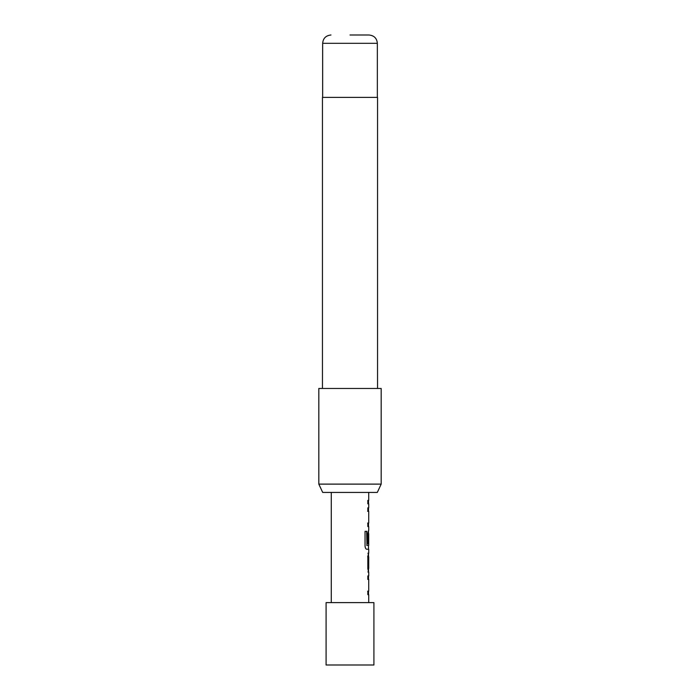<?xml version="1.0" encoding="UTF-8"?>
<svg xmlns="http://www.w3.org/2000/svg" width="700" height="700" viewBox="0 0 700 700"><rect width="100%" height="100%" fill="white"/><g stroke="black" fill="none" stroke-linecap="round" stroke-linejoin="round"><path stroke-width="1.05" d="M373.914 602.621L326.086 602.621L326.086 665L373.914 665L373.914 602.621M368.611 579.425L367.832 579.425L367.832 575.934L368.506 576.021M368.506 594.58L367.832 594.668L367.832 591.176L368.611 591.176L367.832 591.176M368.55 571.979L367.85 571.97L368.55 571.979L367.841 568.715L367.841 556.491L368.55 553.227L367.859 553.227M367.658 556.719L368.602 556.727L367.859 556.719L368.602 556.727L368.602 568.488L367.859 568.479M368.506 549.185L366.748 549.273C365.794 549.045 365.225 547.96 365.041 546.009L365.041 531.335L366.852 531.335L366.949 545.396L368.707 545.396L368.716 533.636M368.576 533.872L368.576 543.795L367.841 543.795L367.841 533.785L368.55 530.521L368.506 533.636M367.64 511.324L368.611 511.315L367.832 511.324L367.832 507.832L368.506 507.911M368.506 526.479L367.841 526.566L367.841 523.075L368.611 523.075L367.841 523.075M368.611 511.315L367.832 511.324M367.832 500.377L367.832 503.869M377.309 492.424L322.691 492.424L318.815 484.111L381.185 484.111L377.309 492.424M350 35L369.023 35L350 35M377.554 388.465L377.554 97.379L322.446 97.379L322.446 388.465M381.185 484.111L381.185 388.465L318.815 388.465L318.815 484.111M367.64 523.075L368.611 523.075M366.074 531.335L366.66 531.335L366.949 545.396M368.375 533.872L368.375 543.795M366.756 545.396L368.401 545.396M368.401 556.727L368.602 568.488M367.64 591.176L368.611 591.176M369.023 35C374.124 35.542 376.898 38.308 377.344 43.312L322.656 43.312L322.656 97.379M368.716 492.424L368.716 500.377M368.716 503.869L368.716 507.824M368.716 511.315L368.716 523.075M368.716 526.566L368.716 530.521M368.716 549.273L368.716 553.227M368.716 556.727L368.716 568.488M368.716 571.979L368.716 575.934M368.716 579.425L368.716 591.176M368.716 594.668L368.716 602.621M377.344 43.312L377.344 97.379M322.656 43.312C323.102 38.308 325.876 35.542 330.977 35M331.284 492.424L331.284 602.621M368.506 500.377L368.506 503.869M368.506 507.824L368.506 511.315M368.506 523.075L368.506 526.566M368.506 545.396L368.506 549.273M368.506 553.306L368.506 556.727M368.506 568.488L368.506 571.9M368.506 575.934L368.506 579.425M368.506 591.176L368.506 594.668"/></g></svg>
